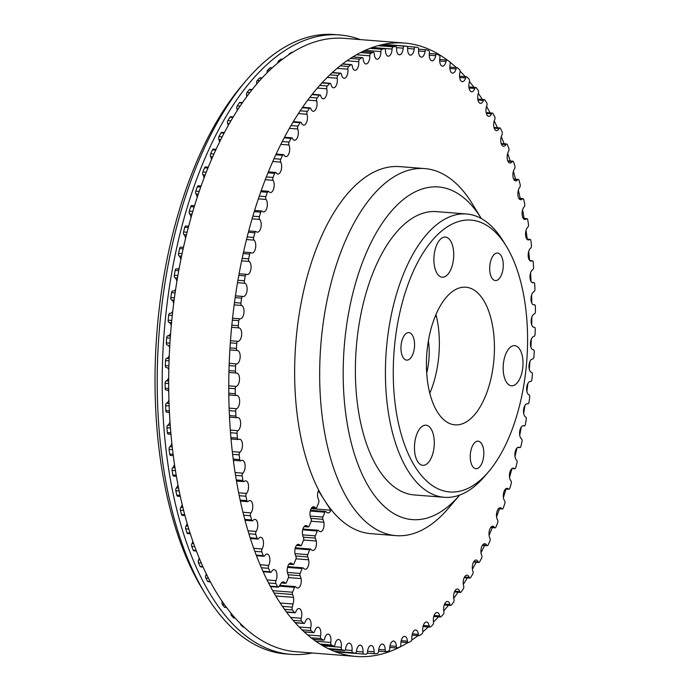 <?xml version="1.0" encoding="UTF-8"?>
<svg xmlns="http://www.w3.org/2000/svg" width="691" height="691" viewBox="0 0 691 691"><rect width="100%" height="100%" fill="white"/><g stroke="black" fill="none" stroke-linecap="round" stroke-linejoin="round"><path stroke-width="1.04" d="M311.684 507.833L315.986 508.17A1.728 0.838 -85.5 0 0 316.754 507.436L318.724 502.556A1.728 0.838 94.5 0 0 318.741 500.301A11.505 5.614 -85.5 0 1 317.8 497.399A6.383 3.118 -85.5 0 1 318.378 490.653L330.842 510.191A6.383 3.118 94.5 0 1 328 512.895A6.383 3.118 94.5 0 1 327.638 512.817A11.505 5.614 94.5 0 1 325.988 511.66A1.728 0.838 -85.5 0 0 325.642 511.461A1.728 0.838 -85.5 0 0 324.874 512.195L310.294 511.046M310.19 516.073L322.904 517.075L324.874 512.195M322.904 517.075A1.728 0.838 94.5 0 0 322.887 519.33A11.505 5.614 -85.5 0 1 323.829 522.232A6.383 3.118 -85.5 0 1 323.371 528.658A6.383 3.118 -85.5 0 1 320.417 531.681A6.383 3.118 -85.5 0 1 320.045 531.604A11.505 5.614 94.5 0 1 318.396 530.446A1.728 0.838 -85.5 0 0 318.05 530.247A1.728 0.838 -85.5 0 0 317.281 530.982L302.701 529.833M302.598 534.86L315.312 535.862L317.281 530.982M315.312 535.862A1.728 0.838 94.5 0 0 315.295 538.116A11.505 5.614 -85.5 0 1 316.245 541.018A6.383 3.118 -85.5 0 1 315.787 547.436A6.383 3.118 -85.5 0 1 312.824 550.468A6.383 3.118 -85.5 0 1 312.453 550.39A11.505 5.614 94.5 0 1 310.812 549.224A1.728 0.838 -85.5 0 0 310.458 549.034A1.728 0.838 -85.5 0 0 309.698 549.76L295.109 548.619M295.005 553.646L307.72 554.64L309.698 549.76M307.72 554.64A1.728 0.838 94.5 0 0 307.711 556.903A11.505 5.614 -85.5 0 1 308.652 559.805A6.383 3.118 -85.5 0 1 308.195 566.223A6.383 3.118 -85.5 0 1 305.232 569.246A6.383 3.118 -85.5 0 1 304.869 569.177A11.505 5.614 94.5 0 1 303.219 568.011A1.728 0.838 -85.5 0 0 302.874 567.821A1.728 0.838 -85.5 0 0 302.105 568.546L287.525 567.406M287.421 572.433L300.136 573.426L302.105 568.546M300.136 573.426A1.728 0.838 94.5 0 0 300.119 575.689A11.505 5.614 -85.5 0 1 301.06 578.583A6.383 3.118 -85.5 0 1 300.602 585.009A6.383 3.118 -85.5 0 1 297.648 588.032A6.383 3.118 -85.5 0 1 297.277 587.955A11.505 5.614 94.5 0 1 295.627 586.797A1.728 0.838 -85.5 0 0 295.282 586.599A1.728 0.838 -85.5 0 0 294.513 587.333L279.216 586.132M272.738 590.658L292.543 592.213L294.513 587.333M292.543 592.213A1.728 0.838 94.5 0 0 292.526 594.476A11.505 5.614 -85.5 0 1 293.476 597.37A6.383 3.118 -85.5 0 1 292.932 604.012A6.737 3.291 94.5 0 1 292.284 607.13A2.073 1.011 -85.5 0 0 292.457 609.963A304.722 148.66 -85.5 0 0 294.426 612.546A2.073 1.011 -85.5 0 0 294.884 612.822A2.073 1.011 -85.5 0 0 295.852 611.811A6.737 3.291 94.5 0 1 299.004 608.529A6.737 3.291 94.5 0 1 301.25 618.264A2.073 1.011 -85.5 0 0 301.526 621.028A304.722 148.66 -85.5 0 0 303.608 623.282A2.073 1.011 -85.5 0 0 303.997 623.489A2.073 1.011 -85.5 0 0 305.016 622.341A6.737 3.291 94.5 0 1 308.316 618.618A6.737 3.291 94.5 0 1 310.682 627.894A2.073 1.011 -85.5 0 0 311.071 630.581A304.722 148.66 -85.5 0 0 313.248 632.49A2.073 1.011 -85.5 0 0 313.576 632.636A2.073 1.011 -85.5 0 0 314.63 631.349A6.737 3.291 94.5 0 1 318.059 627.16A6.737 3.291 94.5 0 1 320.538 635.97A2.073 1.011 -85.5 0 0 321.021 638.57A304.722 148.66 -85.5 0 0 323.284 640.125A2.073 1.011 -85.5 0 0 323.543 640.22A2.073 1.011 -85.5 0 0 324.632 638.786A6.737 3.291 94.5 0 1 328.173 634.122A6.737 3.291 94.5 0 1 330.756 642.449A2.073 1.011 -85.5 0 0 331.343 644.945A304.722 148.66 -85.5 0 0 333.675 646.137A2.073 1.011 -85.5 0 0 333.865 646.189A2.073 1.011 -85.5 0 0 334.98 644.608A6.737 3.291 94.5 0 1 338.616 639.46A6.737 3.291 94.5 0 1 341.276 647.294A2.073 1.011 -85.5 0 0 341.959 649.67A304.722 148.66 -85.5 0 0 344.351 650.49A2.073 1.011 -85.5 0 0 344.464 650.516A2.073 1.011 -85.5 0 0 345.612 648.78A6.737 3.291 94.5 0 1 349.326 643.14A6.737 3.291 94.5 0 1 352.047 650.473A2.073 1.011 -85.5 0 0 352.816 652.719A304.722 148.66 -85.5 0 0 355.26 653.168A2.073 1.011 -85.5 0 0 355.295 653.168A2.073 1.011 -85.5 0 0 356.461 651.285A6.737 3.291 94.5 0 1 360.236 645.144A6.737 3.291 94.5 0 1 363 651.976A2.073 1.011 -85.5 0 0 363.846 654.075A2.073 1.011 -85.5 0 1 363.846 654.075A304.722 148.66 -85.5 0 0 366.334 654.144A2.073 1.011 -85.5 0 0 367.474 652.105A6.737 3.291 94.5 0 1 371.292 645.463A6.737 3.291 94.5 0 1 374.073 651.794A2.073 1.011 -85.5 0 0 374.937 653.738A2.073 1.011 -85.5 0 0 375.023 653.729A304.722 148.66 -85.5 0 0 377.511 653.427A2.073 1.011 -85.5 0 0 378.582 651.233A6.737 3.291 94.5 0 1 382.425 644.09A6.737 3.291 94.5 0 1 385.215 649.92A2.073 1.011 -85.5 0 0 386.079 651.708A2.073 1.011 -85.5 0 0 386.243 651.691A304.722 148.66 -85.5 0 0 388.739 651.008A2.073 1.011 -85.5 0 0 389.733 648.685A6.737 3.291 94.5 0 1 393.576 641.041A6.737 3.291 94.5 0 1 396.358 646.37A2.073 1.011 -85.5 0 0 397.213 648.011A2.073 1.011 -85.5 0 0 397.463 647.968A304.722 148.66 -85.5 0 0 399.942 646.914A2.073 1.011 -85.5 0 0 400.858 644.461A6.737 3.291 94.5 0 1 404.693 636.325A6.737 3.291 94.5 0 1 407.44 641.162A2.073 1.011 -85.5 0 0 408.286 642.656A2.073 1.011 -85.5 0 0 408.606 642.578A304.722 148.66 -85.5 0 0 411.067 641.153A2.073 1.011 -85.5 0 0 411.896 638.596A6.737 3.291 94.5 0 1 415.697 629.967A6.737 3.291 94.5 0 1 418.4 634.329A2.073 1.011 -85.5 0 0 419.23 635.677A2.073 1.011 -85.5 0 0 419.618 635.547A304.722 148.66 -85.5 0 0 422.046 633.768A2.073 1.011 -85.5 0 0 422.788 631.108A6.737 3.291 94.5 0 1 426.537 622.012A6.737 3.291 94.5 0 1 429.171 625.908A2.073 1.011 -85.5 0 0 429.975 627.108A2.073 1.011 -85.5 0 0 430.45 626.927A304.722 148.66 -85.5 0 0 432.816 624.802A2.073 1.011 -85.5 0 0 433.464 622.055A6.737 3.291 94.5 0 1 437.144 612.494A6.737 3.291 94.5 0 1 439.701 615.949A2.073 1.011 -85.5 0 0 440.478 617.003A2.073 1.011 -85.5 0 0 441.022 616.752A304.722 148.66 -85.5 0 0 443.328 614.29A2.073 1.011 -85.5 0 0 443.872 611.483A6.737 3.291 94.5 0 1 444.339 604.685A6.737 3.291 94.5 0 1 447.474 601.472A6.737 3.291 94.5 0 1 449.919 604.495A2.073 1.011 -85.5 0 0 450.67 605.42A2.073 1.011 -85.5 0 0 451.283 605.091A304.722 148.66 -85.5 0 0 453.512 602.31A2.073 1.011 -85.5 0 0 453.961 599.451A6.737 3.291 94.5 0 1 454.246 592.437A6.737 3.291 94.5 0 1 457.451 589.008A6.737 3.291 94.5 0 1 459.783 591.626A2.073 1.011 -85.5 0 0 460.5 592.42A2.073 1.011 -85.5 0 0 461.173 592.006A304.722 148.66 -85.5 0 0 463.315 588.913A2.073 1.011 -85.5 0 0 463.661 586.02A6.737 3.291 94.5 0 1 463.756 578.825A6.737 3.291 94.5 0 1 467.03 575.171A6.737 3.291 94.5 0 1 469.224 577.4A2.073 1.011 -85.5 0 0 469.897 578.082A2.073 1.011 -85.5 0 0 470.64 577.564A304.722 148.66 -85.5 0 0 472.679 574.186A2.073 1.011 -85.5 0 0 472.92 571.276A6.737 3.291 94.5 0 1 472.817 563.916A6.737 3.291 94.5 0 1 476.159 560.038A6.737 3.291 94.5 0 1 478.198 561.904A2.073 1.011 -85.5 0 0 478.828 562.474A2.073 1.011 -85.5 0 0 479.632 561.852A304.722 148.66 -85.5 0 0 481.558 558.198A2.073 1.011 -85.5 0 0 481.687 555.288A6.737 3.291 94.5 0 1 481.368 547.799A6.737 3.291 94.5 0 1 484.78 543.696A6.737 3.291 94.5 0 1 486.663 545.225A2.073 1.011 -85.5 0 0 487.233 545.691A2.073 1.011 -85.5 0 0 488.096 544.957A304.722 148.66 -85.5 0 0 489.902 541.053A2.073 1.011 -85.5 0 0 489.928 538.159A6.737 3.291 94.5 0 1 489.375 530.567A6.737 3.291 94.5 0 1 492.847 526.231A6.737 3.291 94.5 0 1 494.549 527.458A2.073 1.011 -85.5 0 0 495.067 527.829A2.073 1.011 -85.5 0 0 495.983 526.965A304.722 148.66 -85.5 0 0 497.65 522.837A2.073 1.011 -85.5 0 0 497.572 519.969A6.737 3.291 94.5 0 1 496.794 512.316A6.737 3.291 94.5 0 1 500.319 507.738A6.737 3.291 94.5 0 1 501.83 508.697A2.073 1.011 -85.5 0 0 502.288 508.982A2.073 1.011 -85.5 0 0 503.255 507.997A304.722 148.66 -85.5 0 0 504.784 503.661A2.073 1.011 -85.5 0 0 504.594 500.837A6.737 3.291 94.5 0 1 503.566 493.149A6.737 3.291 94.5 0 1 507.142 488.338A6.737 3.291 94.5 0 1 508.455 489.047A2.073 1.011 -85.5 0 0 508.861 489.263A2.073 1.011 -85.5 0 0 509.863 488.14A304.722 148.66 -85.5 0 0 511.236 483.622A2.073 1.011 -85.5 0 0 510.943 480.867A6.737 3.291 94.5 0 1 509.673 473.18A6.737 3.291 94.5 0 1 513.292 468.118A6.737 3.291 94.5 0 1 514.398 468.619A2.073 1.011 -85.5 0 0 514.735 468.774A2.073 1.011 -85.5 0 0 515.78 467.505A304.722 148.66 -85.5 0 0 516.998 462.832A2.073 1.011 -85.5 0 0 516.592 460.154A6.737 3.291 94.5 0 1 515.071 452.51A6.737 3.291 94.5 0 1 518.734 447.207A6.737 3.291 94.5 0 1 519.615 447.535A2.073 1.011 -85.5 0 0 519.882 447.63A2.073 1.011 -85.5 0 0 520.962 446.222A304.722 148.66 -85.5 0 0 522.016 441.419A2.073 1.011 -85.5 0 0 521.515 438.837A6.737 3.291 94.5 0 1 519.727 431.262A6.737 3.291 94.5 0 1 523.433 425.708A6.737 3.291 94.5 0 1 524.08 425.898A2.073 1.011 -85.5 0 0 524.279 425.958A2.073 1.011 -85.5 0 0 525.393 424.395A304.722 148.66 -85.5 0 0 526.266 419.497A2.073 1.011 -85.5 0 0 525.67 417.019A6.737 3.291 94.5 0 1 523.614 409.556A6.737 3.291 94.5 0 1 527.354 403.76A6.737 3.291 94.5 0 1 527.769 403.846A2.073 1.011 -85.5 0 0 527.898 403.872A2.073 1.011 -85.5 0 0 529.03 402.162A304.722 148.66 -85.5 0 0 529.729 397.178A2.073 1.011 -85.5 0 0 529.038 394.82A6.737 3.291 94.5 0 1 526.723 387.513A6.737 3.291 94.5 0 1 530.489 381.467A6.737 3.291 94.5 0 1 530.662 381.492A2.073 1.011 -85.5 0 0 530.714 381.492A2.073 1.011 -85.5 0 0 531.871 379.635A304.722 148.66 -85.5 0 0 532.39 374.608A2.073 1.011 -85.5 0 0 531.604 372.38A6.737 3.291 94.5 0 1 529.012 365.332A6.737 3.291 94.5 0 1 532.744 358.957A2.073 1.011 -85.5 0 0 533.893 356.936A304.722 148.66 -85.5 0 0 534.229 351.892A2.073 1.011 -85.5 0 0 533.374 349.819A2.073 1.011 -85.5 0 1 533.374 349.819A6.737 3.291 94.5 0 1 533.262 349.81A6.737 3.291 94.5 0 1 530.489 343.159A6.737 3.291 94.5 0 1 533.996 336.379A2.073 1.011 -85.5 0 0 535.076 334.202A304.722 148.66 -85.5 0 0 535.231 329.166A2.073 1.011 -85.5 0 0 534.376 327.249A2.073 1.011 -85.5 0 0 534.273 327.249A6.737 3.291 94.5 0 1 533.936 327.258A6.737 3.291 94.5 0 1 531.154 320.857A6.737 3.291 94.5 0 1 534.419 313.869A2.073 1.011 -85.5 0 0 535.43 311.563A304.722 148.66 -85.5 0 0 535.395 306.562A2.073 1.011 -85.5 0 0 534.54 304.791A2.073 1.011 -85.5 0 0 534.359 304.809A6.737 3.291 94.5 0 1 533.78 304.869A6.737 3.291 94.5 0 1 530.982 298.719A6.737 3.291 94.5 0 1 534.013 291.576A2.073 1.011 -85.5 0 0 534.946 289.14A304.722 148.66 -85.5 0 0 534.722 284.2A2.073 1.011 -85.5 0 0 533.867 282.584A2.073 1.011 -85.5 0 0 533.616 282.628A6.737 3.291 94.5 0 1 532.778 282.774A6.737 3.291 94.5 0 1 529.988 276.875A6.737 3.291 94.5 0 1 532.778 269.602A2.073 1.011 -85.5 0 0 533.616 267.054A304.722 148.66 -85.5 0 0 533.21 262.209A2.073 1.011 -85.5 0 0 532.364 260.74A2.073 1.011 -85.5 0 0 532.035 260.827A6.737 3.291 94.5 0 1 530.964 261.094A6.737 3.291 94.5 0 1 528.166 255.445A6.737 3.291 94.5 0 1 530.705 248.078A2.073 1.011 -85.5 0 0 531.465 245.426A304.722 148.66 -85.5 0 0 530.878 240.71A2.073 1.011 -85.5 0 0 530.049 239.388A2.073 1.011 -85.5 0 0 529.643 239.518A6.737 3.291 94.5 0 1 528.321 239.95A6.737 3.291 94.5 0 1 525.54 234.543A6.737 3.291 94.5 0 1 527.829 227.123A2.073 1.011 -85.5 0 0 528.494 224.394A304.722 148.66 -85.5 0 0 527.725 219.816A2.073 1.011 -85.5 0 0 526.913 218.641A2.073 1.011 -85.5 0 0 526.438 218.831A6.737 3.291 94.5 0 1 524.884 219.462A6.737 3.291 94.5 0 1 522.111 214.296A6.737 3.291 94.5 0 1 524.158 206.859A2.073 1.011 -85.5 0 0 524.719 204.061A304.722 148.66 -85.5 0 0 523.778 199.656A2.073 1.011 -85.5 0 0 523.001 198.611A2.073 1.011 -85.5 0 0 522.448 198.878A6.737 3.291 94.5 0 1 520.651 199.734A6.737 3.291 94.5 0 1 517.896 194.819A6.737 3.291 94.5 0 1 519.701 187.399A2.073 1.011 -85.5 0 0 520.168 184.549A304.722 148.66 -85.5 0 0 519.053 180.334A2.073 1.011 -85.5 0 0 518.31 179.427A2.073 1.011 -85.5 0 0 517.689 179.772A6.737 3.291 94.5 0 1 515.667 180.887A6.737 3.291 94.5 0 1 512.938 176.214A6.737 3.291 94.5 0 1 514.501 168.846A2.073 1.011 -85.5 0 0 514.864 165.961A304.722 148.66 -85.5 0 0 513.586 161.97A2.073 1.011 -85.5 0 0 512.877 161.184A2.073 1.011 -85.5 0 0 512.186 161.616A6.737 3.291 94.5 0 1 509.958 163.033A6.737 3.291 94.5 0 1 507.246 158.593A6.737 3.291 94.5 0 1 508.576 151.303A2.073 1.011 -85.5 0 0 508.835 148.401A304.722 148.66 -85.5 0 0 507.401 144.652A2.073 1.011 -85.5 0 0 506.728 143.978A2.073 1.011 -85.5 0 0 505.976 144.514A6.737 3.291 94.5 0 1 503.54 146.25A6.737 3.291 94.5 0 1 500.863 142.052A6.737 3.291 94.5 0 1 501.96 134.883A2.073 1.011 -85.5 0 0 502.107 131.964A304.722 148.66 -85.5 0 0 500.526 128.483A2.073 1.011 -85.5 0 0 499.913 127.921A2.073 1.011 -85.5 0 0 499.101 128.569A6.737 3.291 94.5 0 1 496.458 130.651A6.737 3.291 94.5 0 1 493.815 126.686A6.737 3.291 94.5 0 1 494.696 119.655A2.073 1.011 -85.5 0 0 494.739 116.753A304.722 148.66 -85.5 0 0 493.02 113.557A2.073 1.011 -85.5 0 0 492.45 113.099A2.073 1.011 -85.5 0 0 491.577 113.851A6.737 3.291 94.5 0 1 488.753 116.321A6.737 3.291 94.5 0 1 486.144 112.581A6.737 3.291 94.5 0 1 486.818 105.723A2.073 1.011 -85.5 0 0 486.749 102.847A304.722 148.66 -85.5 0 0 484.901 99.953A2.073 1.011 -85.5 0 0 484.382 99.582A2.073 1.011 -85.5 0 0 483.467 100.463A6.737 3.291 94.5 0 1 480.47 103.33A6.737 3.291 94.5 0 1 478.371 93.155A2.073 1.011 -85.5 0 0 478.198 90.331A304.722 148.66 -85.5 0 0 476.229 87.74A2.073 1.011 -85.5 0 0 475.771 87.463A2.073 1.011 -85.5 0 0 474.803 88.474A6.737 3.291 94.5 0 1 471.642 91.765A6.737 3.291 94.5 0 1 469.405 82.022A2.073 1.011 -85.5 0 0 469.129 79.258A304.722 148.66 -85.5 0 0 467.047 77.003A2.073 1.011 -85.5 0 0 466.65 76.796A2.073 1.011 -85.5 0 0 465.639 77.945A6.737 3.291 94.5 0 1 462.339 81.676A6.737 3.291 94.5 0 1 459.973 72.391A2.073 1.011 -85.5 0 0 459.584 69.705A304.722 148.66 -85.5 0 0 457.407 67.796A2.073 1.011 -85.5 0 0 457.079 67.649A2.073 1.011 -85.5 0 0 456.025 68.936A6.737 3.291 94.5 0 1 452.596 73.125A6.737 3.291 94.5 0 1 450.117 64.315A2.073 1.011 -85.5 0 0 449.625 61.715A304.722 148.66 -85.5 0 0 447.371 60.16A2.073 1.011 -85.5 0 0 447.112 60.065A2.073 1.011 -85.5 0 0 446.023 61.499A6.737 3.291 94.5 0 1 442.473 66.163A6.737 3.291 94.5 0 1 439.899 57.837A2.073 1.011 -85.5 0 0 439.312 55.34A304.722 148.66 -85.5 0 0 436.98 54.148A2.073 1.011 -85.5 0 0 436.79 54.097A2.073 1.011 -85.5 0 0 435.675 55.677A6.737 3.291 94.5 0 1 432.039 60.825A6.737 3.291 94.5 0 1 429.379 52.991A2.073 1.011 -85.5 0 0 428.696 50.616A304.722 148.66 -85.5 0 0 426.304 49.795A2.073 1.011 -85.5 0 0 426.183 49.769A2.073 1.011 -85.5 0 0 425.043 51.505A6.737 3.291 94.5 0 1 421.329 57.146A6.737 3.291 94.5 0 1 418.608 49.812A2.073 1.011 -85.5 0 0 417.83 47.567A304.722 148.66 -85.5 0 0 415.395 47.118A2.073 1.011 -85.5 0 0 415.351 47.118A2.073 1.011 -85.5 0 0 414.194 49.001A6.737 3.291 94.5 0 1 410.419 55.142A6.737 3.291 94.5 0 1 407.655 48.31A2.073 1.011 -85.5 0 0 406.809 46.211A2.073 1.011 -85.5 0 0 406.792 46.211A304.722 148.66 -85.5 0 0 404.321 46.142A2.073 1.011 -85.5 0 0 403.181 48.18A6.737 3.291 94.5 0 1 399.363 54.822A6.737 3.291 94.5 0 1 396.574 48.5A2.073 1.011 -85.5 0 0 395.718 46.547A2.073 1.011 -85.5 0 0 395.632 46.556A304.722 148.66 -85.5 0 0 393.144 46.858A2.073 1.011 -85.5 0 0 392.073 49.052A6.737 3.291 94.5 0 1 388.23 56.196A6.737 3.291 94.5 0 1 385.431 50.365A2.073 1.011 -85.5 0 0 384.576 48.577A2.073 1.011 -85.5 0 0 384.412 48.595A304.722 148.66 -85.5 0 0 381.916 49.277A2.073 1.011 -85.5 0 0 380.922 51.6A6.737 3.291 94.5 0 1 377.07 59.245A6.737 3.291 94.5 0 1 374.289 53.915A2.073 1.011 -85.5 0 0 373.442 52.283A2.073 1.011 -85.5 0 0 373.192 52.317A304.722 148.66 -85.5 0 0 370.713 53.371A2.073 1.011 -85.5 0 0 369.797 55.824A6.737 3.291 94.5 0 1 365.962 63.961A6.737 3.291 94.5 0 1 363.216 59.124A2.073 1.011 -85.5 0 0 362.369 57.638A2.073 1.011 -85.5 0 0 362.049 57.707A304.722 148.66 -85.5 0 0 359.588 59.132A2.073 1.011 -85.5 0 0 358.759 61.698A6.737 3.291 94.5 0 1 354.958 70.318A6.737 3.291 94.5 0 1 352.255 65.956A2.073 1.011 -85.5 0 0 351.425 64.617A2.073 1.011 -85.5 0 0 351.028 64.738A304.722 148.66 -85.5 0 0 348.61 66.517A2.073 1.011 -85.5 0 0 347.867 69.178A6.737 3.291 94.5 0 1 344.118 78.282A6.737 3.291 94.5 0 1 341.484 74.378A2.073 1.011 -85.5 0 0 340.672 73.177A2.073 1.011 -85.5 0 0 340.205 73.358A304.722 148.66 -85.5 0 0 337.839 75.483A2.073 1.011 -85.5 0 0 337.191 78.23A6.737 3.291 94.5 0 1 333.503 87.792A6.737 3.291 94.5 0 1 330.954 84.345A2.073 1.011 -85.5 0 0 330.177 83.283A2.073 1.011 -85.5 0 0 329.633 83.533A304.722 148.66 -85.5 0 0 327.327 85.995A2.073 1.011 -85.5 0 0 326.774 88.802A6.737 3.291 94.5 0 1 326.307 95.6A6.737 3.291 94.5 0 1 323.181 98.813A6.737 3.291 94.5 0 1 320.736 95.79A2.073 1.011 -85.5 0 0 319.985 94.866A2.073 1.011 -85.5 0 0 319.372 95.194A304.722 148.66 -85.5 0 0 317.143 97.975A2.073 1.011 -85.5 0 0 316.694 100.834A6.737 3.291 94.5 0 1 316.409 107.848A6.737 3.291 94.5 0 1 313.204 111.277A6.737 3.291 94.5 0 1 310.872 108.668A2.073 1.011 -85.5 0 0 310.155 107.865A2.073 1.011 -85.5 0 0 309.482 108.28A304.722 148.66 -85.5 0 0 307.34 111.372A2.073 1.011 -85.5 0 0 306.994 114.265A6.737 3.291 94.5 0 1 306.899 121.461A6.737 3.291 94.5 0 1 303.617 125.114A6.737 3.291 94.5 0 1 301.431 122.886A2.073 1.011 -85.5 0 0 300.749 122.203A2.073 1.011 -85.5 0 0 300.015 122.722A304.722 148.66 -85.5 0 0 297.976 126.108A2.073 1.011 -85.5 0 0 297.735 129.01A6.737 3.291 94.5 0 1 297.838 136.369A6.737 3.291 94.5 0 1 294.496 140.247A6.737 3.291 94.5 0 1 292.448 138.381A2.073 1.011 -85.5 0 0 291.827 137.811A2.073 1.011 -85.5 0 0 291.023 138.433A304.722 148.66 -85.5 0 0 289.097 142.087A2.073 1.011 -85.5 0 0 288.959 144.998A6.737 3.291 94.5 0 1 289.279 152.486A6.737 3.291 94.5 0 1 285.875 156.589A6.737 3.291 94.5 0 1 283.992 155.06A2.073 1.011 -85.5 0 0 283.414 154.594A2.073 1.011 -85.5 0 0 282.559 155.328A304.722 148.66 -85.5 0 0 280.753 159.232A2.073 1.011 -85.5 0 0 280.727 162.135A6.737 3.291 94.5 0 1 281.272 169.718A6.737 3.291 94.5 0 1 277.808 174.054A6.737 3.291 94.5 0 1 276.106 172.828A2.073 1.011 -85.5 0 0 275.579 172.456A2.073 1.011 -85.5 0 0 274.664 173.32A304.722 148.66 -85.5 0 0 272.997 177.449A2.073 1.011 -85.5 0 0 273.083 180.316A6.737 3.291 94.5 0 1 273.861 187.969A6.737 3.291 94.5 0 1 270.336 192.547A6.737 3.291 94.5 0 1 268.825 191.597A2.073 1.011 -85.5 0 0 268.358 191.303A2.073 1.011 -85.5 0 0 267.4 192.297A304.722 148.66 -85.5 0 0 265.871 196.624A2.073 1.011 -85.5 0 0 266.061 199.449A6.737 3.291 94.5 0 1 267.08 207.136A6.737 3.291 94.5 0 1 263.504 211.947A6.737 3.291 94.5 0 1 262.2 211.239A2.073 1.011 -85.5 0 0 261.794 211.023A2.073 1.011 -85.5 0 0 260.783 212.154A304.722 148.66 -85.5 0 0 259.41 216.663A2.073 1.011 -85.5 0 0 259.712 219.427A6.737 3.291 94.5 0 1 260.982 227.106A6.737 3.291 94.5 0 1 257.354 232.167A6.737 3.291 94.5 0 1 256.257 231.666A2.073 1.011 -85.5 0 0 255.92 231.511A2.073 1.011 -85.5 0 0 254.875 232.781A304.722 148.66 -85.5 0 0 253.657 237.454A2.073 1.011 -85.5 0 0 254.055 240.131A6.737 3.291 94.5 0 1 255.584 247.775A6.737 3.291 94.5 0 1 251.921 253.079A6.737 3.291 94.5 0 1 251.04 252.751A2.073 1.011 -85.5 0 0 250.773 252.656A2.073 1.011 -85.5 0 0 249.693 254.063A304.722 148.66 -85.5 0 0 248.639 258.866A2.073 1.011 -85.5 0 0 249.14 261.457A6.737 3.291 94.5 0 1 250.928 269.024A6.737 3.291 94.5 0 1 247.223 274.577A6.737 3.291 94.5 0 1 246.575 274.387A2.073 1.011 -85.5 0 0 246.376 274.327A2.073 1.011 -85.5 0 0 245.262 275.89A304.722 148.66 -85.5 0 0 244.389 280.788A2.073 1.011 -85.5 0 0 244.985 283.275A6.737 3.291 94.5 0 1 247.032 290.73A6.737 3.291 94.5 0 1 243.301 296.525A6.737 3.291 94.5 0 1 242.886 296.439A2.073 1.011 -85.5 0 0 242.757 296.413A2.073 1.011 -85.5 0 0 241.617 298.123A304.722 148.66 -85.5 0 0 240.917 303.107A2.073 1.011 -85.5 0 0 241.617 305.465A6.737 3.291 94.5 0 1 243.932 312.773A6.737 3.291 94.5 0 1 240.166 318.819A6.737 3.291 94.5 0 1 239.993 318.801A2.073 1.011 -85.5 0 0 239.941 318.793A2.073 1.011 -85.5 0 0 238.784 320.659A304.722 148.66 -85.5 0 0 238.265 325.677A2.073 1.011 -85.5 0 0 239.051 327.905A6.737 3.291 94.5 0 1 241.634 334.954A6.737 3.291 94.5 0 1 237.911 341.328A2.073 1.011 -85.5 0 0 236.763 343.349A304.722 148.66 -85.5 0 0 236.426 348.394A2.073 1.011 -85.5 0 0 237.272 350.467A2.073 1.011 -85.5 0 0 237.307 350.475A6.737 3.291 94.5 0 1 237.393 350.475A6.737 3.291 94.5 0 1 240.166 357.126A6.737 3.291 94.5 0 1 236.659 363.907A2.073 1.011 -85.5 0 0 235.571 366.083A304.722 148.66 -85.5 0 0 235.424 371.119A2.073 1.011 -85.5 0 0 236.279 373.036A2.073 1.011 -85.5 0 0 236.382 373.036A6.737 3.291 94.5 0 1 236.719 373.028A6.737 3.291 94.5 0 1 239.501 379.428A6.737 3.291 94.5 0 1 236.227 386.416A2.073 1.011 -85.5 0 0 235.225 388.722A304.722 148.66 -85.5 0 0 235.26 393.723A2.073 1.011 -85.5 0 0 236.115 395.494A2.073 1.011 -85.5 0 0 236.296 395.477A6.737 3.291 94.5 0 1 236.875 395.416A6.737 3.291 94.5 0 1 239.665 401.566A6.737 3.291 94.5 0 1 236.642 408.718A2.073 1.011 -85.5 0 0 235.709 411.154A304.722 148.66 -85.5 0 0 235.933 416.086A2.073 1.011 -85.5 0 0 236.788 417.701A2.073 1.011 -85.5 0 0 237.039 417.658A6.737 3.291 94.5 0 1 237.868 417.511A6.737 3.291 94.5 0 1 240.667 423.41A6.737 3.291 94.5 0 1 237.877 430.683A2.073 1.011 -85.5 0 0 237.039 433.24A304.722 148.66 -85.5 0 0 237.445 438.077A2.073 1.011 -85.5 0 0 238.283 439.545A2.073 1.011 -85.5 0 0 238.62 439.459A6.737 3.291 94.5 0 1 239.691 439.191A6.737 3.291 94.5 0 1 242.481 444.84A6.737 3.291 94.5 0 1 239.941 452.208A2.073 1.011 -85.5 0 0 239.19 454.859A304.722 148.66 -85.5 0 0 239.777 459.584A2.073 1.011 -85.5 0 0 240.606 460.897A2.073 1.011 -85.5 0 0 241.012 460.767A6.737 3.291 94.5 0 1 242.334 460.336A6.737 3.291 94.5 0 1 245.115 465.743A6.737 3.291 94.5 0 1 242.826 473.162A2.073 1.011 -85.5 0 0 242.161 475.892A304.722 148.66 -85.5 0 0 242.93 480.47A2.073 1.011 -85.5 0 0 243.733 481.644A2.073 1.011 -85.5 0 0 244.217 481.454A6.737 3.291 94.5 0 1 245.771 480.832A6.737 3.291 94.5 0 1 248.544 485.989A6.737 3.291 94.5 0 1 246.497 493.426A2.073 1.011 -85.5 0 0 245.936 496.224A304.722 148.66 -85.5 0 0 246.877 500.63A2.073 1.011 -85.5 0 0 247.654 501.675A2.073 1.011 -85.5 0 0 248.207 501.407A6.737 3.291 94.5 0 1 249.995 500.552A6.737 3.291 94.5 0 1 252.751 505.467A6.737 3.291 94.5 0 1 250.945 512.886A2.073 1.011 -85.5 0 0 250.488 515.736A304.722 148.66 -85.5 0 0 251.602 519.952A2.073 1.011 -85.5 0 0 252.345 520.859A2.073 1.011 -85.5 0 0 252.966 520.513A6.737 3.291 94.5 0 1 254.979 519.399A6.737 3.291 94.5 0 1 257.717 524.072A6.737 3.291 94.5 0 1 256.154 531.439A2.073 1.011 -85.5 0 0 255.791 534.333A304.722 148.66 -85.5 0 0 257.069 538.315A2.073 1.011 -85.5 0 0 257.778 539.101A2.073 1.011 -85.5 0 0 258.469 538.669A6.737 3.291 94.5 0 1 260.697 537.261A6.737 3.291 94.5 0 1 263.409 541.692A6.737 3.291 94.5 0 1 262.079 548.982A2.073 1.011 -85.5 0 0 261.82 551.893A304.722 148.66 -85.5 0 0 263.254 555.633A2.073 1.011 -85.5 0 0 263.919 556.307A2.073 1.011 -85.5 0 0 264.67 555.771A6.737 3.291 94.5 0 1 267.115 554.035A6.737 3.291 94.5 0 1 269.792 558.233A6.737 3.291 94.5 0 1 268.687 565.411A2.073 1.011 -85.5 0 0 268.54 568.322A304.722 148.66 -85.5 0 0 270.121 571.803A2.073 1.011 -85.5 0 0 270.742 572.364A2.073 1.011 -85.5 0 0 271.554 571.716A6.737 3.291 94.5 0 1 274.197 569.634A6.737 3.291 94.5 0 1 276.841 573.599A6.737 3.291 94.5 0 1 275.959 580.63A2.073 1.011 -85.5 0 0 275.916 583.532A304.722 148.66 -85.5 0 0 277.635 586.728A2.073 1.011 -85.5 0 0 278.205 587.186A2.073 1.011 -85.5 0 0 279.078 586.434A6.737 3.291 94.5 0 1 280.468 584.482A6.383 3.118 94.5 0 1 283.267 581.882A6.383 3.118 94.5 0 1 283.638 581.952L282.887 581.9M315.986 508.17A1.728 0.838 -85.5 0 1 315.64 507.971A11.505 5.614 94.5 0 0 313.999 506.814A6.383 3.118 94.5 0 0 313.628 506.736A6.383 3.118 94.5 0 0 310.665 509.759A6.383 3.118 94.5 0 0 310.207 516.186A11.505 5.614 -85.5 0 0 311.149 519.088A1.728 0.838 94.5 0 1 311.14 521.342L309.162 526.222A1.728 0.838 -85.5 0 1 308.402 526.957A1.728 0.838 -85.5 0 1 308.056 526.758A11.505 5.614 94.5 0 0 306.407 525.601A6.383 3.118 94.5 0 0 306.035 525.523A6.383 3.118 94.5 0 0 303.073 528.546A6.383 3.118 94.5 0 0 302.615 534.972A11.505 5.614 -85.5 0 0 303.565 537.874A1.728 0.838 94.5 0 1 303.548 540.129L301.578 545.009A1.728 0.838 -85.5 0 1 300.81 545.743A1.728 0.838 -85.5 0 1 300.464 545.545A11.505 5.614 94.5 0 0 298.814 544.387A6.383 3.118 94.5 0 0 298.443 544.309A6.383 3.118 94.5 0 0 295.489 547.332A6.383 3.118 94.5 0 0 295.031 553.759A11.505 5.614 -85.5 0 0 295.973 556.652A1.728 0.838 94.5 0 1 295.955 558.915L293.986 563.796A1.728 0.838 -85.5 0 1 293.217 564.521A1.728 0.838 -85.5 0 1 292.872 564.331A11.505 5.614 94.5 0 0 291.222 563.165A6.383 3.118 94.5 0 0 290.859 563.096A6.383 3.118 94.5 0 0 287.897 566.119A6.383 3.118 94.5 0 0 287.439 572.537A11.505 5.614 -85.5 0 0 288.38 575.439A1.728 0.838 94.5 0 1 288.372 577.702L286.394 582.582A1.728 0.838 -85.5 0 1 285.633 583.308A1.728 0.838 -85.5 0 1 285.279 583.118A11.505 5.614 94.5 0 0 283.638 581.952M424.749 168.578L399.718 166.617A184.091 89.813 94.5 0 0 303.53 291.438A184.091 89.813 94.5 0 0 324.606 500.422A184.091 89.813 94.5 0 0 370.937 533.668L395.969 535.637A184.091 89.813 -85.5 0 1 349.637 502.383A184.091 89.813 -85.5 0 1 328.562 293.399A184.091 89.813 -85.5 0 1 424.749 168.578A184.091 89.813 -85.5 0 1 472.333 203.836L481.333 218.572A166.833 81.391 94.5 0 0 364.753 256.56A166.833 81.391 94.5 0 0 370.35 489.478A166.833 81.391 94.5 0 0 459.645 495.076L448.468 508.222A184.091 89.813 -85.5 0 1 395.969 535.637M226.57 607.467L224.791 607.329A2.073 1.011 -85.5 0 1 224.333 607.043A304.722 148.66 -85.5 0 1 222.364 604.461A2.073 1.011 -85.5 0 1 222.191 601.636A6.737 3.291 94.5 0 0 222.26 601.446M280.235 603.018L292.932 604.012M437.653 412.389A69.031 33.678 94.5 0 0 455.023 424.853A69.031 33.678 94.5 0 0 493.996 358.664A69.031 33.678 94.5 0 0 465.82 287.206A69.031 33.678 94.5 0 0 429.75 334.021A69.031 33.678 94.5 0 0 437.653 412.389M429.802 393.257A69.031 33.678 94.5 0 0 435.978 314.491M428.403 340.836A43.144 21.05 -85.5 0 1 426.692 373.019M506.443 382.149A20.134 9.821 -85.5 0 1 504.136 359.285A20.134 9.821 -85.5 0 1 514.657 345.638A20.134 9.821 -85.5 0 1 522.88 366.48A20.134 9.821 -85.5 0 1 511.513 385.785A20.134 9.821 -85.5 0 1 506.443 382.149M437.17 273.567A20.134 9.821 -85.5 0 1 434.864 250.703A20.134 9.821 -85.5 0 1 445.384 237.056A20.134 9.821 -85.5 0 1 453.607 257.898A20.134 9.821 -85.5 0 1 442.24 277.203A20.134 9.821 -85.5 0 1 437.17 273.567M417.735 461.7A20.134 9.821 -85.5 0 1 415.429 438.837A20.134 9.821 -85.5 0 1 425.95 425.19A20.134 9.821 -85.5 0 1 434.164 446.032A20.134 9.821 -85.5 0 1 422.797 465.337A20.134 9.821 -85.5 0 1 417.735 461.7M252.509 634.165A304.722 148.66 -85.5 0 1 250.937 633.077A2.073 1.011 -85.5 0 1 250.634 632.706M244.208 627.195L243.482 627.143A2.073 1.011 -85.5 0 1 243.154 626.996A304.722 148.66 -85.5 0 1 240.978 625.087A2.073 1.011 -85.5 0 1 240.468 623.61M235.26 618.1L233.912 617.996A2.073 1.011 -85.5 0 1 233.515 617.789A304.722 148.66 -85.5 0 1 231.442 615.534A2.073 1.011 -85.5 0 1 231.053 613.193M210.427 581.874L208.121 581.692A2.073 1.011 -85.5 0 1 207.55 581.235A304.722 148.66 -85.5 0 1 205.823 578.03A2.073 1.011 -85.5 0 1 205.866 575.137A6.737 3.291 94.5 0 0 206.341 573.884M203.128 567.061L200.658 566.862A2.073 1.011 -85.5 0 1 200.036 566.309A304.722 148.66 -85.5 0 1 198.455 562.82A2.073 1.011 -85.5 0 1 198.602 559.909A6.737 3.291 94.5 0 0 199.284 558.198M196.425 551.012L193.834 550.805A2.073 1.011 -85.5 0 1 193.16 550.14A304.722 148.66 -85.5 0 1 191.735 546.391A2.073 1.011 -85.5 0 1 191.986 543.48A6.737 3.291 94.5 0 0 192.893 541.355M190.362 533.815L187.684 533.607A2.073 1.011 -85.5 0 1 186.976 532.821A304.722 148.66 -85.5 0 1 185.698 528.831A2.073 1.011 -85.5 0 1 186.06 525.946A6.737 3.291 94.5 0 0 187.183 523.45M184.989 515.581L182.251 515.365A2.073 1.011 -85.5 0 1 181.508 514.45A304.722 148.66 -85.5 0 1 180.394 510.243A2.073 1.011 -85.5 0 1 180.861 507.393A6.737 3.291 94.5 0 0 182.208 504.585M180.342 496.397L177.57 496.173A2.073 1.011 -85.5 0 1 176.784 495.136A304.722 148.66 -85.5 0 1 175.842 490.731A2.073 1.011 -85.5 0 1 176.404 487.932A6.737 3.291 94.5 0 0 177.984 484.866M176.438 476.375L173.648 476.151A2.073 1.011 -85.5 0 1 172.836 474.976A304.722 148.66 -85.5 0 1 172.068 470.398A2.073 1.011 -85.5 0 1 172.733 467.669A6.737 3.291 94.5 0 0 174.529 464.412M173.311 455.628L170.513 455.404A2.073 1.011 -85.5 0 1 169.692 454.082A304.722 148.66 -85.5 0 1 169.096 449.357A2.073 1.011 -85.5 0 1 169.856 446.714A6.737 3.291 94.5 0 0 171.869 443.346M168.526 433.965A2.073 1.011 -85.5 0 1 168.198 434.052A2.073 1.011 -85.5 0 1 167.352 432.583A304.722 148.66 -85.5 0 1 166.946 427.738A2.073 1.011 -85.5 0 1 167.792 425.19A6.737 3.291 94.5 0 0 170.003 421.795M169.502 413.27A6.737 3.291 94.5 0 0 168.69 412.363M166.954 412.164A2.073 1.011 -85.5 0 1 166.695 412.207A2.073 1.011 -85.5 0 1 165.84 410.592A304.722 148.66 -85.5 0 1 165.624 405.652A2.073 1.011 -85.5 0 1 166.548 403.216A6.737 3.291 94.5 0 0 168.958 399.873M168.768 391.659A6.737 3.291 94.5 0 0 167.429 390.104M166.203 389.974A2.073 1.011 -85.5 0 1 166.03 389.992A2.073 1.011 -85.5 0 1 165.166 388.23A304.722 148.66 -85.5 0 1 165.132 383.229A2.073 1.011 -85.5 0 1 166.142 380.914A6.737 3.291 94.5 0 0 168.708 377.735M168.82 369.763A6.737 3.291 94.5 0 0 166.997 367.603M166.186 367.543L166.289 367.543A2.073 1.011 -85.5 0 1 166.186 367.543A2.073 1.011 -85.5 0 1 165.33 365.625A304.722 148.66 -85.5 0 1 165.486 360.581A2.073 1.011 -85.5 0 1 166.566 358.413A6.737 3.291 94.5 0 0 169.269 355.485M169.658 347.677A6.737 3.291 94.5 0 0 167.395 344.99M167.187 344.973L167.213 344.973A2.073 1.011 -85.5 0 1 167.187 344.973A2.073 1.011 -85.5 0 1 166.332 342.9A304.722 148.66 -85.5 0 1 166.669 337.856A2.073 1.011 -85.5 0 1 167.818 335.835A6.737 3.291 94.5 0 0 170.617 333.261M171.273 325.513A6.737 3.291 94.5 0 0 168.958 322.412A2.073 1.011 -85.5 0 1 168.172 320.183A304.722 148.66 -85.5 0 1 168.69 315.156A2.073 1.011 -85.5 0 1 169.848 313.291A2.073 1.011 -85.5 0 1 169.9 313.299L169.848 313.291M170.271 313.325A6.737 3.291 94.5 0 0 172.741 311.175M173.683 303.375A6.737 3.291 94.5 0 0 171.523 299.963A2.073 1.011 -85.5 0 1 170.832 297.605A304.722 148.66 -85.5 0 1 171.532 292.63A2.073 1.011 -85.5 0 1 172.672 290.92A2.073 1.011 -85.5 0 1 172.793 290.946L172.672 290.92M173.691 290.997A6.737 3.291 94.5 0 0 175.626 289.33M176.879 281.375A6.737 3.291 94.5 0 0 174.901 277.773A2.073 1.011 -85.5 0 1 174.296 275.294A304.722 148.66 -85.5 0 1 175.177 270.388A2.073 1.011 -85.5 0 1 176.283 268.834A2.073 1.011 -85.5 0 1 176.49 268.885M177.898 268.954A6.737 3.291 94.5 0 0 179.254 267.832M180.843 259.652A6.737 3.291 94.5 0 0 179.055 255.955A2.073 1.011 -85.5 0 1 178.554 253.372A304.722 148.66 -85.5 0 1 179.6 248.57A2.073 1.011 -85.5 0 1 180.679 247.153L183.452 247.378M182.882 247.326A6.737 3.291 94.5 0 0 183.59 246.756M185.559 238.326A6.737 3.291 94.5 0 0 183.97 234.638A2.073 1.011 -85.5 0 1 183.573 231.951A304.722 148.66 -85.5 0 1 184.782 227.287A2.073 1.011 -85.5 0 1 185.836 226.017L188.626 226.233A6.737 3.291 94.5 0 1 188.6 226.233M191.01 217.527A6.737 3.291 94.5 0 0 189.619 213.925A2.073 1.011 -85.5 0 1 189.325 211.17A304.722 148.66 -85.5 0 1 190.699 206.652A2.073 1.011 -85.5 0 1 191.709 205.529L194.499 205.745M197.168 197.376A6.737 3.291 94.5 0 0 195.968 193.955A2.073 1.011 -85.5 0 1 195.786 191.131A304.722 148.66 -85.5 0 1 197.306 186.795A2.073 1.011 -85.5 0 1 198.274 185.801L201.055 186.026M204.009 177.993A6.737 3.291 94.5 0 0 202.99 174.814A2.073 1.011 -85.5 0 1 202.912 171.947A304.722 148.66 -85.5 0 1 204.579 167.818A2.073 1.011 -85.5 0 1 205.495 166.963L208.25 167.179M211.472 159.509A6.737 3.291 94.5 0 0 210.643 156.632A2.073 1.011 -85.5 0 1 210.669 153.739A304.722 148.66 -85.5 0 1 212.465 149.835A2.073 1.011 -85.5 0 1 213.329 149.092L216.041 149.308M219.539 142.009A6.737 3.291 94.5 0 0 218.874 139.504A2.073 1.011 -85.5 0 1 219.004 136.593A304.722 148.66 -85.5 0 1 220.93 132.94A2.073 1.011 -85.5 0 1 221.733 132.318L224.385 132.525M228.151 125.607A6.737 3.291 94.5 0 0 227.641 123.516A2.073 1.011 -85.5 0 1 227.883 120.605A304.722 148.66 -85.5 0 1 229.922 117.228A2.073 1.011 -85.5 0 1 230.664 116.71L233.213 116.909M237.263 110.396A6.737 3.291 94.5 0 0 236.909 108.772A2.073 1.011 -85.5 0 1 237.246 105.878A304.722 148.66 -85.5 0 1 239.388 102.786A2.073 1.011 -85.5 0 1 240.071 102.363L242.489 102.553M246.834 96.464A6.737 3.291 94.5 0 0 246.601 95.341A2.073 1.011 -85.5 0 1 247.05 92.482A304.722 148.66 -85.5 0 1 249.278 89.7A2.073 1.011 -85.5 0 1 249.892 89.364L252.129 89.545M256.793 83.879A6.737 3.291 94.5 0 0 256.689 83.309A2.073 1.011 -85.5 0 1 257.233 80.502A304.722 148.66 -85.5 0 1 259.54 78.04A2.073 1.011 -85.5 0 1 260.084 77.781L262.07 77.936M267.097 72.719A2.073 1.011 -85.5 0 1 267.745 69.99A304.722 148.66 -85.5 0 1 270.112 67.865A2.073 1.011 -85.5 0 1 270.587 67.683L272.228 67.813M277.756 62.985A2.073 1.011 -85.5 0 1 278.516 61.015A304.722 148.66 -85.5 0 1 280.943 59.245A2.073 1.011 -85.5 0 1 281.332 59.115L282.489 59.21M288.829 54.667A2.073 1.011 -85.5 0 1 289.503 53.63A304.722 148.66 -85.5 0 1 291.956 52.214A2.073 1.011 -85.5 0 1 292.276 52.136L292.716 52.17M415.455 467.332A136.343 66.517 94.5 0 0 488.649 471.651A136.343 66.517 94.5 0 0 506.322 246.221A136.343 66.517 94.5 0 0 410.964 276.789A136.343 66.517 94.5 0 0 415.455 467.332M403.207 357.627A13.803 6.737 -85.5 0 1 401.626 341.95A13.803 6.737 -85.5 0 1 408.839 332.587A13.803 6.737 -85.5 0 1 414.479 346.882A13.803 6.737 -85.5 0 1 406.679 360.123A13.803 6.737 -85.5 0 1 403.207 357.627M472.48 466.209A13.803 6.737 -85.5 0 1 470.899 450.532A13.803 6.737 -85.5 0 1 478.112 441.169A13.803 6.737 -85.5 0 1 483.752 455.464A13.803 6.737 -85.5 0 1 475.952 468.705A13.803 6.737 -85.5 0 1 472.48 466.209M491.923 278.076A13.803 6.737 -85.5 0 1 490.342 262.399A13.803 6.737 -85.5 0 1 497.555 253.036A13.803 6.737 -85.5 0 1 503.186 267.331A13.803 6.737 -85.5 0 1 495.395 280.563A13.803 6.737 -85.5 0 1 491.923 278.076M488.649 471.651L484.832 476.142A142.096 69.325 -85.5 0 1 444.304 497.304A142.096 69.325 -85.5 0 1 408.554 471.633A142.096 69.325 -85.5 0 1 392.281 310.328A142.096 69.325 -85.5 0 1 466.529 213.977A142.096 69.325 -85.5 0 1 503.255 241.194L506.322 246.221M466.529 213.977L436.487 211.619A142.096 69.325 94.5 0 0 362.239 307.97A142.096 69.325 94.5 0 0 378.513 469.284A142.096 69.325 94.5 0 0 414.272 494.946L444.304 497.304M360.287 39.594A310.656 151.554 94.5 0 0 339.523 34.939L334.513 34.55A310.656 151.554 94.5 0 0 245.927 80.812A310.656 151.554 94.5 0 0 205.65 594.45A310.656 151.554 94.5 0 0 207.766 597.853A310.656 151.554 94.5 0 0 285.944 653.962L290.954 654.351A310.656 151.554 94.5 0 0 312.185 652.995M339.523 34.939A310.656 151.554 94.5 0 0 177.207 245.581A310.656 151.554 94.5 0 0 212.776 598.242A310.656 151.554 94.5 0 0 290.954 654.351M205.65 594.45L202.575 589.432A304.904 148.746 -85.5 0 1 242.109 85.295L245.927 80.812M311.157 508.645L330.842 510.191M478.31 93.345A307.642 150.085 -85.5 0 1 481.782 98.614A307.642 150.085 -85.5 0 1 482.301 99.418M486.55 106.466A307.642 150.085 -85.5 0 1 490.135 112.918M494.22 120.908A307.642 150.085 -85.5 0 1 497.434 127.731M501.277 136.593A307.642 150.085 -85.5 0 1 504.136 143.78M507.669 153.437A307.642 150.085 -85.5 0 1 510.2 160.968M513.378 171.342A307.642 150.085 -85.5 0 1 515.572 179.211M518.354 190.206A307.642 150.085 -85.5 0 1 520.219 198.395M522.577 209.926A307.642 150.085 -85.5 0 1 524.123 218.416M526.032 230.379A307.642 150.085 -85.5 0 1 527.25 239.164M528.693 251.446A307.642 150.085 -85.5 0 1 529.565 260.282M530.558 272.997A307.642 150.085 -85.5 0 1 531.059 281.522M531.604 294.91A307.642 150.085 -85.5 0 1 531.794 303.133M531.854 317.057A307.642 150.085 -85.5 0 1 531.742 325.029M531.293 339.307A307.642 150.085 -85.5 0 1 530.913 347.107M529.945 361.531A307.642 150.085 -85.5 0 1 529.289 369.279M527.82 383.617A307.642 150.085 -85.5 0 1 526.879 391.417M524.935 405.453A307.642 150.085 -85.5 0 1 523.683 413.408M521.308 426.96A307.642 150.085 -85.5 0 1 519.727 435.14M516.972 448.036A307.642 150.085 -85.5 0 1 515.002 456.466M511.936 468.584A307.642 150.085 -85.5 0 1 509.552 477.265M506.062 489.047A307.642 150.085 -85.5 0 1 503.393 497.416M499.507 508.766A307.642 150.085 -85.5 0 1 496.561 516.79M492.312 527.613A307.642 150.085 -85.5 0 1 489.09 535.283M484.521 545.484A307.642 150.085 -85.5 0 1 481.022 552.783M476.177 562.267A307.642 150.085 -85.5 0 1 472.411 569.177M467.349 577.883A307.642 150.085 -85.5 0 1 463.298 584.387M458.081 592.23A307.642 150.085 -85.5 0 1 453.728 598.328M448.433 605.247A307.642 150.085 -85.5 0 1 443.769 610.913M438.491 616.847A307.642 150.085 -85.5 0 1 433.464 622.073M428.334 626.979A307.642 150.085 -85.5 0 1 422.806 631.807M418.072 635.582A307.642 150.085 -85.5 0 1 411.732 640.116M407.854 642.621A307.642 150.085 -85.5 0 1 356.271 656.45A307.642 150.085 -85.5 0 1 230.69 338.02A307.642 150.085 -85.5 0 1 404.373 43.049A307.642 150.085 -85.5 0 1 448.053 60.618M449.927 62.086A307.642 150.085 -85.5 0 1 456.354 67.588M460.094 71.182A307.642 150.085 -85.5 0 1 465.302 76.692M469.509 81.598A307.642 150.085 -85.5 0 1 473.991 87.325M404.373 43.049L344.291 38.342A307.642 150.085 94.5 0 0 170.617 333.304A307.642 150.085 94.5 0 0 296.189 651.743L356.271 656.45M282.481 606.361L292.284 607.13M490.973 527.173L494.549 527.458M482.681 544.914L486.663 545.225M473.853 561.558L478.198 561.904M464.516 577.028L469.224 577.4M454.747 591.228L459.783 591.626M444.581 604.072L449.919 604.495M434.095 615.508L439.701 615.949M423.324 625.45L429.171 625.908M412.346 633.854L418.4 634.329M401.221 640.678L407.44 641.162M390 645.869L396.358 646.37M378.754 649.41L385.215 649.92M374.937 653.738L367.267 653.133L374.842 653.721M367.552 651.276L374.073 651.794M363.846 654.075L335.791 651.872L363.829 654.075M356.435 651.458L363 651.976M355.295 653.168L335.014 651.578L355.26 653.168M334.194 651.259L352.816 652.719M345.241 649.937L352.047 650.473M329.771 649.35L344.351 650.49M328.182 648.59L341.959 649.67M323.077 645.86L341.276 647.294M321.971 645.221L333.675 646.137M320.071 644.064L331.343 644.945M315.882 641.283L330.756 642.449M313.196 639.33L323.284 640.125M311.192 637.802L321.021 638.57M307.728 634.96L320.538 635.97M243.154 626.996L244.061 627.065M304.144 631.781L313.248 632.49M240.978 625.087L242.057 625.174M302.14 629.881L311.071 630.581M299.238 626.996L310.682 627.894M233.515 617.789L235.087 617.909M295.169 622.617L303.608 623.282M231.442 615.534L233.126 615.664M293.209 620.38L301.526 621.028M290.756 617.434L301.25 618.264M224.333 607.043L226.38 607.208M286.454 611.915L294.426 612.546M222.364 604.461L224.489 604.634M284.571 609.341L292.457 609.963M207.55 581.235L210.194 581.442M270.276 586.158L277.635 586.728M205.823 578.03L208.527 578.246M268.6 582.954L275.916 583.532M205.866 575.137L206.998 575.223M267.08 579.93L275.959 580.63M200.036 566.309L202.886 566.534M262.96 571.241L270.121 571.803M198.455 562.82L201.349 563.053M261.423 567.76L268.54 568.322M198.602 559.909L200.053 560.021M260.127 564.737L268.687 565.411M193.16 550.14L196.184 550.373M256.257 555.089L263.254 555.633M191.735 546.391L194.776 546.633M254.858 551.34L261.82 551.893M191.986 543.48L193.687 543.618M253.761 548.326L262.079 548.982M186.976 532.821L190.12 533.072M250.202 537.779L257.069 538.315M185.698 528.831L188.868 529.081M248.95 533.789L255.791 534.333M186.06 525.946L187.969 526.093M248.043 530.809L256.154 531.439M181.508 514.45L184.756 514.709M244.839 519.416L251.602 519.952M180.394 510.243L183.668 510.502M243.742 515.21L250.488 515.736M180.861 507.393L182.934 507.557M243.007 512.264L250.945 512.886M176.784 495.136L180.126 495.395M240.2 500.103L246.877 500.63M175.842 490.731L179.194 490.99M239.276 495.706L245.936 496.224M176.404 487.932L178.615 488.105M238.689 492.813L246.497 493.426M172.836 474.976L176.248 475.244M236.322 479.951L242.93 480.47M172.068 470.398L175.488 470.666M235.571 475.373L242.161 475.892M172.733 467.669L175.048 467.85M235.121 472.558L242.826 473.162M169.692 454.082L173.147 454.358M233.23 459.066L239.777 459.584M169.096 449.357L172.569 449.634M232.651 454.341L239.19 454.859M169.856 446.714L172.258 446.904M232.331 451.612L239.941 452.208M167.352 432.583L170.858 432.86M230.932 437.567L237.445 438.077M166.946 427.738L170.461 428.014M230.535 432.73L237.039 433.24M167.792 425.19L170.262 425.388M230.336 430.096L237.877 430.683M165.84 410.592L169.381 410.869M229.455 415.576L235.933 416.086M165.624 405.652L169.165 405.928M229.239 410.644L235.709 411.154M166.548 403.216L169.07 403.414M229.144 408.131L236.642 408.718M165.166 388.23L168.734 388.506M228.807 393.214L235.26 393.723M165.132 383.229L168.699 383.505M228.773 388.221L235.225 388.722M166.142 380.914L168.699 381.121M228.773 385.828L236.227 386.416M236.279 373.036L228.937 372.466L236.175 373.019M165.33 365.625L168.906 365.902M228.989 370.609L235.424 371.119M165.486 360.581L169.062 360.866M229.136 365.574L235.571 366.083M166.566 358.413L169.14 358.612M229.222 363.328L236.659 363.907M237.272 350.467L229.878 349.888L237.246 350.467M166.332 342.9L169.917 343.177M229.999 347.893L236.426 348.394M166.669 337.856L170.254 338.132M230.336 342.848L236.763 343.349M167.818 335.835L170.409 336.033M230.483 340.749L237.911 341.328M168.958 322.412L171.549 322.611M231.623 327.327L239.051 327.905M168.172 320.183L171.757 320.469M231.83 325.176L238.265 325.677M168.69 315.156L172.275 315.442M232.349 320.149L238.784 320.659M239.941 318.793L232.565 318.214L239.889 318.793M171.523 299.963L174.097 300.17M234.18 304.878L241.617 305.465M170.832 297.605L174.408 297.89M234.482 302.598L240.917 303.107M171.532 292.63L175.099 292.906M235.182 297.622L241.617 298.123M235.441 295.86L242.627 296.422M174.901 277.773L177.44 277.972M237.523 282.688L244.985 283.275M174.296 275.294L177.855 275.571M237.929 280.287L244.389 280.788M175.177 270.388L178.727 270.673M238.801 275.381L245.262 275.89M179.055 255.955L181.56 256.154M241.634 260.861L249.14 261.457M178.554 253.372L182.087 253.649M242.161 258.356L248.639 258.866M179.6 248.57L183.124 248.846M243.206 253.554L249.693 254.063M183.97 234.638L186.415 234.828M246.497 239.535L254.055 240.131M183.573 231.951L187.071 232.228M247.145 236.935L253.657 237.454M184.782 227.287L188.272 227.555M248.354 232.271L254.875 232.781M189.619 213.925L191.994 214.115M252.068 218.822L259.712 219.427M189.325 211.17L192.78 211.437M252.854 216.153L259.41 216.663M190.699 206.652L194.136 206.92M254.219 211.636L260.783 212.154M195.968 193.955L198.248 194.128M258.33 198.844L266.061 199.449M195.786 191.131L199.181 191.398M259.255 196.106L265.871 196.624M197.306 186.795L200.692 187.062M260.766 191.77L267.4 192.297M202.99 174.814L205.158 174.987M265.232 179.695L273.083 180.316M202.912 171.947L206.238 172.214M266.311 176.922L272.997 177.449M204.579 167.818L207.887 168.077M267.961 172.793L274.664 173.32M210.643 156.632L212.655 156.797M272.738 161.504L280.727 162.135M210.669 153.739L213.899 153.989M273.981 158.705L280.753 159.232M212.465 149.835L215.687 150.085M275.761 154.801L282.559 155.328M218.874 139.504L220.714 139.642M280.788 144.359L288.959 144.998M219.004 136.593L222.139 136.835M282.213 141.543L289.097 142.087M220.93 132.94L224.031 133.182M284.113 137.898L291.023 138.433M227.641 123.516L229.265 123.646M289.339 128.353L297.735 129.01M227.883 120.605L230.88 120.839M290.954 125.555L297.976 126.108M229.922 117.228L232.884 117.461M292.958 122.169L300.015 122.722M236.909 108.772L238.248 108.876M298.331 113.583L306.994 114.265M237.246 105.878L240.079 106.103M300.153 110.81L307.34 111.372M239.388 102.786L242.178 103.002M302.252 107.718L309.482 108.28M246.601 95.341L247.603 95.418M307.685 100.126L316.694 100.834M247.05 92.482L249.667 92.689M309.749 97.396L317.143 97.975M249.278 89.7L251.844 89.899M311.926 94.615L319.372 95.194M256.689 83.309L257.251 83.352M317.324 88.059L326.774 88.802M257.233 80.502L259.583 80.683M319.657 85.39L327.327 85.995M259.54 78.04L261.82 78.213M321.894 82.929L329.633 83.533M327.163 77.444L337.191 78.23M267.745 69.99L269.732 70.145M329.814 74.861L337.839 75.483M270.112 67.865L272.012 68.012M332.086 72.728L340.205 73.358M337.07 68.331L347.867 69.178M278.516 61.015L280.019 61.136M340.093 65.852L348.61 66.517M280.943 59.245L282.308 59.348M342.382 64.064L351.028 64.738M346.891 60.765L358.759 61.698M289.503 53.63L290.306 53.699M350.38 58.407L359.588 59.132M291.956 52.214L292.569 52.266M352.643 56.973L362.049 57.707M356.357 54.77L369.797 55.824M360.452 52.568L370.713 53.371M362.628 51.488L373.192 52.317M365.055 50.357L380.922 51.6M369.935 48.335L381.916 49.277M371.888 47.61L384.412 48.595M372.216 47.498L392.073 49.052M378.02 45.675L393.144 46.858M379.48 45.286L395.632 46.556M396.513 47.662L403.181 48.18M382.995 44.466L404.321 46.142M406.809 46.211L383.427 44.379L406.792 46.211M407.647 48.491L414.194 49.001M415.351 47.118L407.249 46.478L415.308 47.118M418.539 50.996L425.043 51.505M426.183 49.769L418.625 49.182L426.071 49.778M429.241 55.176L435.675 55.677M439.709 61.007L446.023 61.499M449.858 68.452L456.025 68.936M459.662 77.47L465.639 77.945M469.042 88.025L474.803 88.474M477.947 100.031L483.467 100.463M486.343 113.445L491.577 113.851M494.177 128.18L499.101 128.569M501.398 144.16L505.976 144.514M507.971 161.288L512.186 161.616M513.854 179.47L517.689 179.772M519.019 198.611L522.448 198.878M523.441 218.598L526.438 218.831M527.086 239.319L529.643 239.518M529.937 260.662L532.035 260.827M531.984 282.498L533.616 282.628M533.21 304.722L534.359 304.809M533.607 327.197L534.273 327.249M526.931 403.777L527.769 403.846M522.759 425.794L524.08 425.898M517.818 447.388L519.615 447.535M512.135 468.446L514.398 468.619M505.743 488.831L508.455 489.047M498.677 508.446L501.83 508.697M436.462 316.478L435.192 316.374M315.64 507.971L311.814 507.678M313.999 506.814L313.248 506.753M308.056 526.758L304.23 526.464M306.407 525.601L305.655 525.54M300.464 545.545L296.638 545.242M298.814 544.387L298.071 544.327M292.872 564.331L289.045 564.029M291.222 563.165L290.479 563.113M285.279 583.118L281.453 582.815M322.887 519.33L310.855 518.388M323.829 522.232L311.175 521.239M315.295 538.116L303.263 537.175M316.245 541.018L303.591 540.025M307.711 556.903L295.67 555.961M308.652 559.805L295.998 558.812M300.119 575.689L288.087 574.739M301.06 578.583L288.406 577.598M292.526 594.476L274.085 593.025M293.476 597.37L275.821 595.988M482.404 545.32L487.233 545.691M473.551 562.059L478.828 562.474M464.205 577.633L469.897 578.082M454.428 591.945L460.5 592.42M444.261 604.919L450.67 605.42M433.775 616.484L440.478 617.003M423.022 626.564L429.975 627.108M412.061 635.107L419.23 635.677M400.961 642.077L408.286 642.656M389.784 647.424L397.213 648.011M378.59 651.121L386.079 651.708M329.806 649.367L344.464 650.516M322.049 645.264L333.865 646.189M313.299 639.417L323.543 640.22M304.282 631.911L313.576 632.636M295.333 622.807L303.997 623.489M286.653 612.183L294.884 612.822M270.501 586.581L278.205 587.186M263.202 571.768L270.742 572.364M256.499 555.719L263.919 556.307M250.444 538.531L257.778 539.101M245.072 520.288L252.345 520.859M240.416 501.105L247.654 501.675M236.512 481.083L243.733 481.644M233.394 460.336L240.606 460.897M168.198 434.052L170.979 434.268M231.062 438.975L238.283 439.545M166.695 412.207L169.459 412.423M229.533 417.131L236.788 417.701M166.03 389.992L168.751 390.208M228.825 394.924L236.115 395.494M235.441 295.843L242.757 296.413M176.283 268.834L179.021 269.049M239.103 273.757L246.376 274.327M243.534 252.085L250.773 252.656M248.7 230.949L255.92 231.511M254.582 210.461L261.794 211.023M261.138 190.733L268.358 191.303M268.333 171.886L275.579 172.456M276.124 154.024L283.414 154.594M284.459 137.233L291.827 137.811M293.295 121.616L300.749 122.203M302.563 107.269L310.155 107.865M312.202 94.252L319.985 94.866M322.153 82.652L330.177 83.283M332.311 72.52L340.672 73.177M342.572 63.918L351.425 64.617M352.79 56.887L362.369 57.638M362.732 51.436L373.442 52.283M371.957 47.584L384.576 48.577M379.506 45.278L395.718 46.547M429.318 53.509L436.79 54.097M439.709 59.486L447.112 60.065M449.806 67.079L457.079 67.649M459.55 76.243L466.65 76.796M468.895 86.919L475.771 87.463M477.775 99.063L484.382 99.582M486.153 112.607L492.45 113.099M493.97 127.455L499.913 127.921M501.182 143.547L506.728 143.978M507.755 160.778L512.877 161.184M513.646 179.064L518.31 179.427M518.82 198.291L523.001 198.611M523.26 218.347L526.913 218.641M526.922 239.138L530.049 239.388M529.807 260.542L532.364 260.74M531.88 282.429L533.867 282.584M533.132 304.688L534.54 304.791M533.564 327.18L534.376 327.249M526.87 403.794L527.898 403.872M522.664 425.829L524.279 425.958M517.689 447.457L519.882 447.63M511.971 468.558L514.735 468.774M505.544 489.003L508.861 489.263M498.444 508.68L502.288 508.982M490.722 527.492L495.067 527.829M304.1 526.62L308.402 526.957M296.508 545.406L300.81 545.743M288.916 564.184L293.217 564.521M281.332 582.971L285.633 583.308M310.501 510.278L325.642 511.461M302.908 529.064L318.05 530.247M295.316 547.842L310.458 549.034M287.724 566.629L302.874 567.821M279.665 585.381L295.282 586.599"/></g></svg>

